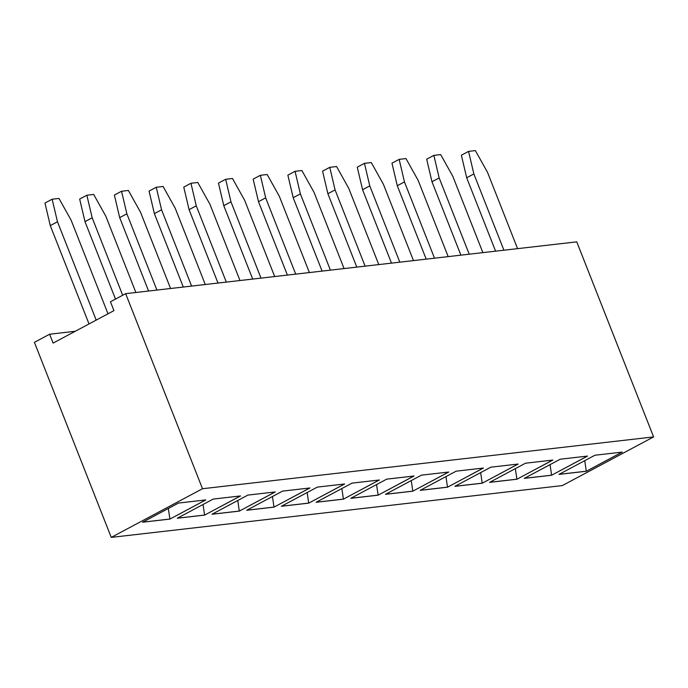 <?xml version="1.0" encoding="UTF-8"?>
<svg xmlns="http://www.w3.org/2000/svg" width="688" height="688" viewBox="0 0 688 688"><rect width="100%" height="100%" fill="white"/><g stroke="black" fill="none" stroke-linecap="round" stroke-linejoin="round"><path stroke-width="1.03" d="M653.6 436.914L576.759 241.849L125.663 293.664L110.45 301.774L113.941 310.641L53.105 343.088L49.613 334.222L34.4 342.332L111.241 537.397L562.337 485.582L653.6 436.914L202.496 488.729L111.241 537.397M125.663 293.664L202.496 488.729M49.613 334.222L75.25 331.272M518.141 464.047L490.819 467.186L454.897 486.347L482.219 483.208L518.141 464.047M525.52 463.205L489.589 482.365L516.92 479.226L552.842 460.066L525.52 463.205M622.244 452.093L594.922 455.232L558.991 474.393L586.314 471.254L622.244 452.093M560.221 459.214L524.29 478.375L551.613 475.236L587.543 456.075L560.221 459.214M447.518 487.199L483.449 468.038L456.127 471.177L420.196 490.338L447.518 487.199L483.32 468.046M344.645 483.974L317.323 487.113L281.392 506.273L308.714 503.143L344.645 483.974M343.415 499.153L379.346 479.992L352.024 483.131L316.093 502.292L343.415 499.153L379.217 480.009M378.116 495.171L414.047 476.01L386.725 479.14L350.794 498.31L378.116 495.171L413.918 476.019M448.748 472.02L421.426 475.159L385.495 494.319L412.817 491.18L448.748 472.02M282.622 491.103L246.691 510.264L274.013 507.125L309.944 487.964L282.622 491.103M178.519 503.057L142.597 522.218L169.919 519.079L205.841 499.918L178.519 503.057M204.611 515.097L240.542 495.936L213.22 499.075L177.289 518.236L204.611 515.097L240.413 495.953M275.243 491.946L247.921 495.085L211.99 514.246L239.312 511.107L275.243 491.946M482.219 483.208L518.021 464.065M455 486.287L482.202 483.165L480.654 472.613M516.92 479.226L552.713 460.074M489.701 482.305L516.903 479.183L515.346 468.623M586.314 471.254L622.115 452.111M559.103 474.333L586.296 471.211L584.748 460.659M551.613 475.236L587.414 456.092M524.402 478.315L551.595 475.193L550.047 464.641M420.308 490.277L447.501 487.156L445.953 476.595M308.714 503.143L344.516 483.991M281.504 506.222L308.697 503.091L307.149 492.539M316.205 502.231L343.398 499.11L341.85 488.557M350.906 498.25L378.099 495.119L376.551 484.567M412.817 491.18L448.619 472.037M385.607 494.259L412.8 491.137L411.252 480.585M274.013 507.125L309.815 487.981M246.803 510.204L273.996 507.082L272.448 496.53M169.919 519.079L205.721 499.935M142.7 522.158L169.902 519.036L168.345 508.484M177.401 518.176L204.594 515.054L203.046 504.502M239.312 511.107L275.114 491.963M212.102 514.185L239.295 511.064L237.747 500.511M309.376 272.56L279.328 196.286L267.185 174.52L260.356 175.302L253.167 179.129L258.482 201.696L287.395 275.088M260.356 175.302L265.671 197.86L295.711 274.134M378.778 264.588L348.73 188.323L336.587 166.548L329.758 167.33L322.569 171.166L327.884 193.724L356.797 267.116M329.758 167.33L335.073 189.888L365.113 266.161M344.077 268.578L314.029 192.305L301.886 170.529L295.057 171.312L300.372 193.87L330.412 270.143M295.057 171.312L287.868 175.148L293.183 197.705L322.096 271.098M517.574 248.643L487.534 172.378L475.382 150.603L468.554 151.386L473.869 173.944L503.917 250.217M468.554 151.386L461.373 155.221L466.688 177.779L495.592 251.172M482.873 252.634L452.833 176.36L440.681 154.585L433.853 155.376L426.672 159.203L431.987 181.761L460.891 255.153M433.853 155.376L439.168 177.934L469.216 254.199M413.479 260.606L383.431 184.332L371.288 162.557L364.451 163.34L357.27 167.175L362.585 189.733L391.498 263.126M364.451 163.34L369.774 185.906L399.814 262.171M448.172 256.615L418.132 180.351L405.989 158.575L399.152 159.358L391.971 163.194L397.286 185.751L426.199 259.144M399.152 159.358L404.467 181.916L434.515 258.189M135.871 292.486L105.832 216.221L93.688 194.446L86.851 195.229L79.67 199.064L84.985 221.622L115.498 299.082M86.851 195.229L92.166 217.786L122.679 295.247M170.572 288.504L140.533 212.231L128.381 190.456L121.552 191.247L126.867 213.805L156.916 290.069M121.552 191.247L114.371 195.074L119.686 217.632L148.591 291.033M239.974 280.532L209.935 204.259L197.783 182.483L190.954 183.275L183.765 187.102L189.088 209.659L217.993 283.06M190.954 183.275L196.269 205.832L226.318 282.106M205.273 284.522L175.234 208.249L163.082 186.474L156.253 187.256L149.064 191.092L154.387 213.65L183.292 287.042M156.253 187.256L161.568 209.814L191.617 286.088M274.675 276.55L244.636 200.277L232.484 178.502L225.655 179.284L230.97 201.842L261.01 278.115M225.655 179.284L218.466 183.12L223.781 205.678L252.694 279.07M107.999 313.805L71.131 220.203L58.987 198.428L52.15 199.219L57.474 221.777L96.2 320.101M52.15 199.219L44.969 203.046L50.284 225.604L89.019 323.936M265.671 197.86L258.482 201.696M335.073 189.888L327.884 193.724M300.372 193.87L293.183 197.705M473.869 173.944L466.688 177.779M439.168 177.934L431.987 181.761M369.774 185.906L362.585 189.733M404.467 181.916L397.286 185.751M92.166 217.786L84.985 221.622M126.867 213.805L119.686 217.632M196.269 205.832L189.088 209.659M161.568 209.814L154.387 213.65M230.97 201.842L223.781 205.678M57.474 221.777L50.284 225.604"/></g></svg>
